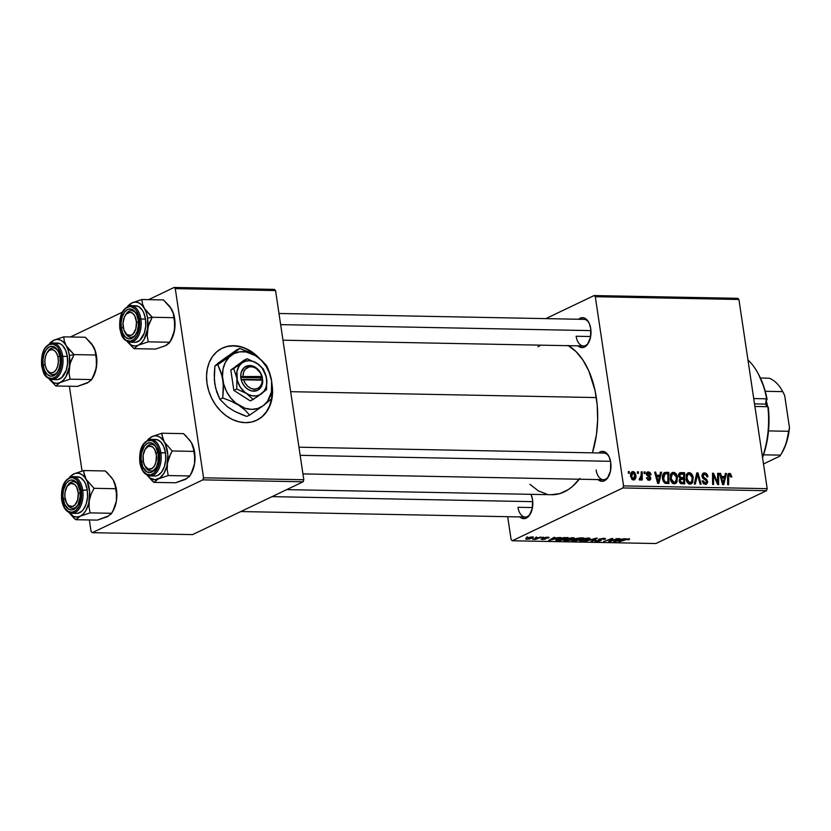 <?xml version="1.0" encoding="UTF-8"?>
<svg xmlns="http://www.w3.org/2000/svg" width="831" height="831" viewBox="0 0 831 831"><rect width="100%" height="100%" fill="white"/><g stroke="black" fill="none" stroke-linecap="round" stroke-linejoin="round"><path stroke-width="1.25" d="M256.582 420.33A39.95 31.225 64.5 0 0 272.173 390.175L272.194 392.481M272.069 384.805A39.95 31.225 -115.5 0 1 256.769 420.237A39.95 31.225 -115.5 0 1 207.033 383.558L208.778 391.079L211.708 398.329L215.707 405.04L220.62 410.95L226.271 415.832L232.42 419.489L238.85 421.795L245.301 422.657L251.533 422.044L257.309 419.967L262.399 416.528L266.606 411.833L269.784 406.079L271.789 399.482L272.568 392.305L272.017 384.493A39.95 31.225 -115.5 0 1 272.069 384.805L272.049 384.815M517.962 507.294L532.463 507.564L517.962 507.294A13.317 7.739 -88.9 0 0 530.458 513.683A13.317 7.739 91.1 0 1 525.202 517.027M519.666 516.737L521.214 517.921L524.579 518.617L529.326 515.469L532.318 508.354L532.546 499.649A14.979 8.705 91.1 0 0 531.03 494.331L532.546 499.649A14.979 8.705 91.1 0 1 530.116 514.296A14.979 8.705 91.1 0 1 519.863 516.924M576.143 336.243A13.317 7.739 -88.9 0 0 588.639 342.642A13.317 7.739 91.1 0 1 583.393 345.976A13.317 7.739 91.1 0 1 576.143 336.243L590.644 336.524L576.143 336.243M578.532 319.27L580.131 318.211L583.528 317.764L586.728 319.592L589.262 323.394L590.727 328.609A14.979 8.705 91.1 0 1 588.296 343.255A14.979 8.705 91.1 0 1 578.044 345.883M596.128 469.962A13.317 7.739 -88.9 0 0 608.624 476.36A13.317 7.739 91.1 0 1 603.368 479.695A13.317 7.739 91.1 0 1 596.128 469.962M598.517 452.988L601.8 451.41L605.165 452.116L606.713 453.3L609.237 457.112L610.712 462.327A14.979 8.705 91.1 0 1 608.282 476.963A14.979 8.705 91.1 0 1 598.029 479.591M567.988 345.405L575.893 351.451L582.926 360.072L588.815 370.917L595.027 390.445L597.188 404.894L597.655 419.863L596.419 434.769L592.42 452.843A76.577 44.479 -88.9 0 0 596.315 397.571L290.663 391.681L596.315 397.571A76.577 44.479 -88.9 0 0 568.497 345.696M622.876 487.953L766.494 490.716L655.898 543.536L512.28 540.763L622.876 487.953L623.572 485.896L595.297 296.709L738.915 299.482L767.19 488.659L623.572 485.896L595.297 296.709L594.123 295.556L737.741 298.319L594.123 295.556L545.832 318.616L594.123 295.556L595.297 296.709L738.915 299.482L737.741 298.319L738.915 299.482L767.19 488.659L766.494 490.716L767.19 488.659L623.572 485.896L622.876 487.953L512.28 540.763L511.107 539.61L507.679 516.685L511.107 539.61L512.28 540.763L655.898 543.536L766.494 490.716L622.876 487.953M543.381 537.169L542.217 537.615L543.381 537.169M536.722 537.044L535.559 537.491L536.722 537.044M572.85 537.699L567.386 538.53L563.771 540.171L565.257 540.898L570.315 540.181L574.086 538.633L574.304 537.989L572.85 537.699L564.903 539.444L563.678 540.43L569.069 540.482L573.265 539.111L574.387 538.135L572.85 537.699M559.803 537.491L553.488 538.259L554.952 537.397L553.965 537.377L548.699 540.534L560.873 537.512L553.488 538.259L554.952 537.397L553.965 537.377L548.699 540.534L559.803 537.491M580.1 537.886L575.769 538.623L571.749 540.815L575.738 541.054L583.902 537.958L575.332 538.8L575.187 539.454L572.289 540.202L572.102 540.929L575.738 541.054L583.902 537.958L580.1 537.886M596.056 538.187L585.346 541.241L595.588 538.644L591.205 541.355L592.202 541.376L597.312 538.208L585.346 541.241L595.588 538.644L591.205 541.355L592.202 541.376L597.312 538.208L596.056 538.187M629.347 539.506L629.566 538.831L626.605 539.018L618.711 541.885L626.782 539.277L628.392 539.174L627.582 539.807L628.662 539.786L629.347 539.506L628.849 538.779L624.694 539.61L618.711 541.885L628.018 539.142L627.582 539.807L628.662 539.786L629.347 539.506L628.849 538.779M616.903 538.592L610.016 541.22L612.842 538.509L611.803 538.488L603.638 541.594L611.533 538.976L608.676 541.687L609.715 541.708L617.9 538.613L610.016 541.22L612.842 538.509L611.803 538.488L603.638 541.594L611.533 538.976L608.676 541.687L609.715 541.708L616.903 538.592M624.715 538.737L618.399 539.506L619.864 538.644L618.877 538.623L613.61 541.781L625.785 538.758L618.399 539.506L619.864 538.644L618.877 538.623L613.61 541.781L614.815 541.812L624.715 538.737M595.536 540.534L596.398 541.5L600.803 540.711L601.114 540.015L599.587 538.904L599.66 539.423L602.953 538.311L604.199 538.966L603.483 539.433L604.553 539.412L604.386 538.322L604.553 539.412L605.519 538.665L603.836 538.291L598.933 539.163L598.289 539.766L600.034 540.493L599.089 540.95L595.36 540.628L595.443 541.417L598.767 541.313L601.26 540.42L599.681 539.454L600.107 539.09L605.269 538.997L603.836 538.291L598.933 539.163L599.774 540.721L597.198 541.126L595.682 540.462L594.892 541.116M588.618 538L583.154 538.831L579.539 540.472L581.897 541.189L587.216 540.15L590.072 538.706L588.618 538L580.672 539.745L579.446 540.732L584.827 540.784L589.034 539.423L590.155 538.436L588.618 538M548.502 538.031L547.764 537.221L544.056 537.834L543.682 538.259L544.482 538.581L544.347 537.709L544.866 538.8L541.448 538.831L542.248 539.568L545.666 538.955L545.043 537.501L547.078 537.221L547.338 538.093L548.408 538.072L548.283 537.242L548.792 537.875L548.595 537.283L545.811 537.345L543.703 538.052L544.876 538.768L544.419 539.049L541.023 539.111L544.347 539.371L546.06 538.665L545.178 537.782L549.104 537.532M565.329 537.595L558.723 538.675L555.877 540.441L559.969 540.752L568.134 537.647L563.647 537.647L556.988 539.361L556.479 540.638L559.969 540.752L568.134 537.647L565.329 537.595M532.816 537.875L532.681 536.93L532.816 537.875L532.37 536.919L531.331 536.961L525.753 538.613L525.94 539.205L528.88 539.08L532.816 537.875L533.211 537.003L526.355 538.27L526.657 539.267L533.564 537.252M540.524 537.117L532.661 539.298L535.59 539.392L541.521 537.138L532.661 539.298L535.59 539.392L540.524 537.117M527.612 536.868L526.449 537.314L527.612 536.868M644.077 471.904L644.087 473.504L645.095 473.525L645.064 471.925L644.077 471.904L644.087 473.504L645.095 473.525L645.064 471.925L644.077 471.904M637.429 471.779L637.439 473.379L638.447 473.39L638.416 471.8L637.429 471.779L637.439 473.379L638.447 473.39L638.416 471.8L637.429 471.779M673.442 472.32L671.739 472.932L670.482 474.979L670.7 480.526L672.123 482.832L673.92 483.787L675.811 483.403L676.995 481.918L677.244 476.381L674.543 472.569L671.323 473.338L673.442 472.32L672.3 472.569L670.274 478.76C670.638 481.606 671.978 483.289 674.305 483.819L676.86 482.177L677.421 477.243C677.016 474.48 675.696 472.839 673.442 472.32M660.5 472.216L659.793 475.259L656.428 475.197L655.659 472.133L654.662 472.112L657.643 483.351L658.848 483.382L661.569 472.237L660.5 472.216L659.793 475.259L656.428 475.197L655.659 472.133L654.662 472.112L657.643 483.351L658.848 483.382L661.569 472.237L660.5 472.216M680.797 472.61C679.135 472.839 678.397 473.982 678.595 476.049L680.111 478.334L679.218 481.056L680.901 483.621L684.671 483.881L684.599 472.683L681.971 473.94L684.599 472.683L679.758 472.86L678.543 475.394L680.111 478.334L679.166 480.225L679.748 482.593L681.077 483.684L684.671 483.881L684.599 472.683L680.797 472.61L679.156 473.4L679.872 472.808M696.752 472.922L694.29 484.058L695.35 484.078L697.469 474.532L700.149 484.172L701.135 484.193L698.009 472.943L696.752 472.922L694.29 484.058L695.35 484.078L697.469 474.532L700.149 484.172L701.135 484.193L698.009 472.943L696.752 472.922M729.441 473.4L728.091 474.044L729.441 473.4L727.592 476.506L727.644 484.702L728.642 484.722L728.6 476.797L727.592 477.274L729.576 474.709L730.854 477.067L731.82 476.932L730.47 473.67L728.964 473.452L727.914 474.356L727.644 484.702L728.642 484.722L728.829 475.114L730.013 474.813L730.854 477.067L731.82 476.932L729.441 473.4L728.673 473.556M717.6 473.317L717.704 482.801L713.549 473.244L712.51 473.223L712.583 484.411L713.58 484.431L713.476 474.937L717.61 484.515L718.649 484.535L718.597 473.338L717.6 473.317L717.704 482.801L713.549 473.244L712.51 473.223L712.583 484.411L713.58 484.431L713.476 474.937L717.61 484.515L718.649 484.535L718.597 473.338L717.6 473.317M725.411 473.473L724.705 476.506L721.339 476.443L720.57 473.379L719.573 473.358L722.555 484.608L723.759 484.629L726.481 473.493L725.411 473.473L724.705 476.506L721.339 476.443L720.57 473.379L719.573 473.358L722.555 484.608L723.759 484.629L726.481 473.493L725.411 473.473M704.428 472.922L702.455 473.763L701.987 476.423L702.87 478.324L706.267 480.63L706.693 482.063L704.927 483.071L703.13 480.775L702.153 480.869L703.317 483.486L706.443 484.276L707.711 482.105L706.703 479.508L703.171 476.838L703.099 474.937L705.592 474.459L706.963 476.89L707.929 476.776L705.997 473.306L704.428 472.922L702.351 473.909L704.428 472.922L703.223 473.151L701.946 476.163L706.682 481.544L705.28 483.112L703.13 480.775L702.153 480.869L705.446 484.421L706.579 484.213L707.659 481.492L702.912 476.07L704.563 474.231L706.464 475.239L706.963 476.89L707.929 476.776C707.607 474.366 706.433 473.088 704.428 472.922M689.2 472.631L687.497 473.234L686.25 475.28L686.468 480.827L687.881 483.133L689.688 484.099L691.579 483.704L692.763 482.219L693.012 476.682L690.312 472.881L687.081 473.639L689.2 472.631L688.068 472.87L686.042 479.072C686.406 481.907 687.746 483.6 690.062 484.13L692.628 482.489L693.189 477.545C692.784 474.781 691.454 473.14 689.2 472.631M649.042 480.287L650.756 478.002L649.811 478.459L650.756 478.002L648.72 475.592L647.65 476.101L648.72 475.592L647.661 474.802L646.767 475.228L647.661 474.802L647.349 474.086L646.456 474.522L648.46 472.86L650.174 474.927L651.14 474.802L649.987 472.413L647.931 471.863L646.58 472.756L646.466 474.563L649.52 477.368L649.79 478.604L648.668 479.238L647.391 477.638L646.476 478.022L648.388 480.193L649.811 480.152L650.715 479.103L650.403 476.973L647.328 473.815L648.637 472.87L650.174 474.927L651.12 474.646L648.357 471.842L647.328 472.029L646.383 474.158L649.8 478.157L648.938 479.269L647.391 477.638L646.425 477.763L649.042 480.287L649.894 480.121M664.54 472.569L664.54 472.569C662.733 473.909 662.068 476.007 662.556 478.874L665.309 483.362L668.903 483.569L668.83 472.382L666.182 473.649L668.83 472.382L664.893 472.444L663.356 473.587L662.432 476.963L663.086 480.9L665.018 483.237L668.903 483.569L668.83 472.382L666.026 472.33L663.346 473.608L666.026 472.33L664.405 472.631M632.962 471.541C630.947 472.133 630.178 473.795 630.646 476.527L633.451 479.986C635.538 479.404 636.317 477.69 635.798 474.844L634.874 475.28L635.798 474.844L632.962 471.541L631.383 472.309L630.552 475.664L631.934 479.331L633.451 479.986L634.801 479.529L635.902 476.599L634.884 472.579L633.222 471.561L631.394 472.299L632.111 471.728M639.953 480.11L641.283 478.303L639.33 479.238L641.283 478.303L641.283 479.986L642.28 480.006L642.228 471.873L641.22 471.852L641.054 477.295L640.4 478.635L639.444 478.531L639.236 479.799L640.462 479.903L641.283 478.303L641.283 479.986L642.28 480.006L642.228 471.873L641.22 471.852L641.21 475.103L639.236 479.799L640.265 480.038M628.309 471.603L628.319 473.203L629.327 473.223L629.296 471.624L628.309 471.603L628.319 473.203L629.327 473.223L629.296 471.624L628.309 471.603M202.857 479.861L303.118 481.793L192.532 534.613L92.272 532.681L202.857 479.861L203.553 477.815L175.279 288.627L275.549 290.559L303.814 479.736L203.553 477.815L175.279 288.627L174.105 287.464L274.365 289.396L174.105 287.464L148.614 299.638L174.105 287.464L175.279 288.627L275.549 290.559L274.365 289.396L275.549 290.559L303.814 479.736L303.118 481.793L303.814 479.736L203.553 477.815L202.857 479.861L92.272 532.681L91.088 531.518L89.364 519.957L91.088 531.518L92.272 532.681L192.532 534.613L303.118 481.793L202.857 479.861M82.051 471.021L69.378 386.249L82.051 471.021M70.458 336.971L122.167 312.279L70.458 336.971M259.397 358.379L252.832 352.541L246.682 348.875L240.252 346.569L233.802 345.706L227.569 346.319L221.794 348.397L216.704 351.845L212.487 356.53L209.319 362.285L207.303 368.881L206.535 376.059L207.033 383.558A39.95 31.225 -115.5 0 1 222.334 348.127A39.95 31.225 -115.5 0 1 259.386 358.379M286.716 489.625L551.722 494.725A76.577 44.479 -88.9 0 0 579.259 479.227M598.549 452.957A14.979 8.705 91.1 0 1 608.687 455.98A14.979 8.705 91.1 0 1 610.712 462.327L610.484 471.021L607.492 478.137L602.745 481.294L599.38 480.588L597.832 479.404M578.563 319.249A14.979 8.705 91.1 0 1 588.701 322.262A14.979 8.705 91.1 0 1 590.727 328.609L590.498 337.303L587.507 344.429L582.76 347.576L579.394 346.88L577.846 345.696M579.882 478.417L572.424 486.478L568.394 489.542L559.938 493.572L551.233 494.715M546.881 494.175L538.415 490.924L529.96 484.317M538 346.787L540.711 345.156M278.967 313.474L583.902 319.353A13.317 7.739 91.1 0 1 589.023 322.885M298.952 447.192L603.888 453.061A13.317 7.739 91.1 0 1 609.009 456.603M257.402 356.894A39.95 31.225 64.5 0 0 222.147 348.22M258.098 357.6L252.458 352.718L246.308 349.051M239.879 346.745L233.428 345.883L227.195 346.496M256.935 420.154L262.025 416.705L266.232 412.01L269.41 406.255L271.415 399.669M717.6 473.815L718.597 473.338L717.6 473.815M712.52 475.394L713.476 474.937L712.52 475.394M712.541 478.365L713.559 477.877L712.541 478.365M712.51 473.732L713.549 473.244L712.51 473.732M715.636 480.141L716.478 479.736L715.636 480.141M716.997 483.143L717.704 482.801L716.997 483.143M725.276 474.065L726.481 473.493L725.276 474.065M719.688 473.795L720.57 473.379L719.688 473.795M720.498 476.849L721.339 476.443L720.498 476.849M722.077 477.763L724.705 476.506L722.077 477.763M724.362 477.815L723.105 483.393L722.326 483.767L723.105 483.393L722.44 480.588L721.599 480.993L722.44 480.588L721.672 477.763L720.841 478.157L724.362 477.815L723.105 483.393L721.672 477.763L724.362 477.815M727.634 475.529L729.576 474.709M701.904 475.249L704.563 474.231M702.008 476.506L702.912 476.07L702.008 476.506M702.351 477.524L703.317 477.056L702.351 477.524M703.493 478.843L704.865 478.189L703.493 478.843M704.833 479.664L706.173 479.02L704.833 479.664M706.703 481.949L707.659 481.492L706.703 481.949M702.205 481.211L703.13 480.775L702.205 481.211M702.257 481.461L703.161 481.035L702.257 481.461M703.732 483.85L705.28 483.112L703.732 483.85M703.93 483.985L705.28 483.112M696.596 473.618L698.009 472.943L696.596 473.618M696.274 475.103L697.469 474.532L696.274 475.103M695.765 477.389L697.001 476.797L695.765 477.389M692.254 477.991L693.189 477.545L692.254 477.991M689.273 483.33L689.055 483.922M689.387 484.037L692.628 482.489L689.387 484.037M687.268 475.093L686.198 474.532M689.013 484.016L689.325 483.175M692.192 477.472L691.724 481.606L688.38 483.549L689.907 482.811L687.05 479.207L686.146 479.643L687.05 479.207C686.572 476.412 687.33 474.657 689.325 473.94L692.192 477.472L692.109 480.692L690.197 482.801L687.943 481.616L686.957 477.451L688.026 474.491L689.148 473.94L690.623 474.439L692.192 477.472M688.556 483.673L689.907 482.811M686.271 475.207L689.325 473.94M678.667 474.428L679.696 474.449L678.667 474.428M679.883 479.539L683.633 477.752L679.883 479.539M683.643 479.061L683.664 482.551L681.223 483.715L683.664 482.551L680.35 483.289L681.981 482.52L680.194 481.024L679.291 481.45L680.194 481.024L680.506 479.466L679.166 480.1L683.643 479.061L683.664 482.551L680.953 482.333L680.163 480.588L680.506 479.466L683.643 479.061M683.612 473.971L683.633 477.752L679.872 478.511L681.545 477.711L679.581 476.101L678.688 476.527L680.797 473.982L683.612 473.971L683.633 477.752L680.132 477.295L679.883 474.522L683.612 473.971M678.563 474.989L680.797 473.982M680.506 479.466L679.176 480.006M646.352 473.691L648.46 472.86M646.487 478.064L647.391 477.638L646.487 478.064M647.661 479.871L648.938 479.269L647.661 479.871M647.765 479.944L648.938 479.269M646.643 472.662L648.357 471.842L646.643 472.662M660.365 472.818L661.569 472.237L660.365 472.818M654.776 472.548L655.659 472.133L654.776 472.548M655.586 475.602L656.428 475.197L655.586 475.602M657.165 476.516L659.793 475.259L657.165 476.516M659.45 476.558L658.194 482.146L657.414 482.51L658.194 482.146L657.529 479.342L656.687 479.747L657.529 479.342L656.76 476.506L655.929 476.911L659.45 476.558L658.194 482.146L656.76 476.506L659.45 476.558M663.065 474.137L664.395 474.158L663.065 474.137M667.844 473.67L667.906 482.25L665.475 483.403L667.906 482.25L664.707 483.06L666.472 482.219L664.083 482.541L665.195 482.001L663.553 478.957L662.65 479.394L663.553 478.957L664.925 473.909L667.844 473.67L667.906 482.25L664.707 481.668L663.45 477.815L664.551 474.148L667.844 473.67M676.496 477.68L677.421 477.243L676.496 477.68M673.515 483.019L673.287 483.611M673.629 483.725L676.86 482.177L673.629 483.725M671.5 474.792L670.43 474.231M673.245 483.715L673.557 482.873M676.424 477.171L675.956 481.305L672.611 483.237L674.138 482.51L671.282 478.905L670.378 479.331L671.282 478.905C670.804 476.101 671.562 474.345 673.567 473.639L676.424 477.171L676.527 479.362L674.699 482.437L672.175 481.305L671.188 478.022L672.258 474.189L674.616 473.961L676.424 477.171M672.798 483.362L674.138 482.51M633.451 479.986L634.396 479.799M634.832 474.948L633.347 478.968L632.162 479.529L633.347 478.968L631.633 476.547L630.729 476.984L631.633 476.547L633.108 472.569L634.905 475.602L634.282 478.511L632.516 478.594L631.56 475.914L632.048 473.265L633.783 472.797L634.832 474.948M637.429 472.268L638.416 471.8L637.429 472.268M639.351 479.103L639.974 478.801L639.351 479.103M639.34 479.175L639.974 478.801M644.077 472.392L645.064 471.925L644.077 472.392M628.319 472.091L629.296 471.624L628.319 472.091M670.503 474.896L673.567 473.639M632.277 479.601L633.347 478.968M609.58 540.773L609.715 541.708L609.58 540.773M610.91 539.464L611.045 540.347L610.91 539.464M609.902 540.43L610.016 541.22L609.902 540.43M614.722 541.126L614.815 541.812L614.722 541.126M618.316 538.966L618.399 539.506L618.316 538.966M620.456 539.932L615.075 541.459L617.682 539.34L620.456 539.932L615.075 541.459L617.765 539.88L620.456 539.932M604.116 538.301L604.199 538.966M604.189 538.872L604.106 538.301M600.803 540.711L601.114 540.015M597.198 541.126L596.575 540.524M599.992 540.43L599.857 539.568L599.774 540.721M598.839 539.205L598.974 540.067L598.839 539.205M598.933 539.163L598.974 540.067M592.119 540.784L592.202 541.376L592.119 540.784M588.826 538.01L589.034 539.423L588.826 538.01M581.825 540.836L581.025 541.199L580.724 540.472L581.523 539.371L587.725 538.021L588.078 539.381L581.825 540.836L581.586 539.797L584.297 538.862L587.777 538.363L588.078 539.381L582.458 540.825L581.586 539.797M575.686 540.669L573.245 539.838L578.241 539.703L575.696 540.68L573.297 540.202L578.179 539.329L575.696 540.68M572.019 540.337L572.102 540.929L572.019 540.337M572.289 540.202L572.102 540.929M575.114 538.924L575.187 539.454L575.114 538.924M575.332 538.8L575.187 539.454M581.949 538.301L579.197 539.35L577.098 539.309L576.247 538.457L581.887 537.917L579.197 539.35L576.589 538.706L581.949 538.301M574.003 540.638L573.297 540.202M547.12 537.501L547.338 538.093M545.666 538.955L545.375 538.259M544.7 537.595L544.876 538.768L544.689 537.595M549.81 539.87L549.904 540.555L549.81 539.87M553.404 537.719L553.488 538.259L553.404 537.719M555.544 538.675L550.164 540.212L552.781 538.093L555.544 538.675L550.164 540.212L552.854 538.623L555.544 538.675M559.917 540.368L557.362 540.264L557.871 538.976L564.862 537.595L566.181 537.989L559.928 540.368L557.362 540.264L557.933 539.402L566.129 537.615L559.928 540.368M556.344 539.714L556.479 540.638L556.344 539.714M555.794 540.306L556.479 540.638M573.058 537.709L573.265 539.111L573.058 537.709M572.31 539.08L566.056 540.534L565.755 539.07L571.957 537.719L572.31 539.08L568.788 540.223L566.056 540.534L565.818 539.496L571.177 538.093L572.008 538.062L572.31 539.08L573.016 537.699M526.501 538.197L526.657 539.267L526.501 538.197M526.355 538.27L526.657 539.267M531.757 537.886L527.301 538.976L527.27 537.886L531.726 536.93L531.757 537.886L528.578 538.872L527.301 538.976L527.332 538.291L531.154 537.231L531.757 537.886L532.328 536.919M527.301 538.976L526.688 538.727L527.332 538.291M587.777 538.363L588.888 538.717L588.078 539.381M577.098 539.309L576.298 538.831M557.362 540.264L557.933 539.402M566.056 540.534L564.955 540.171L565.818 539.496M572.008 538.062L573.12 538.415M531.767 537.2L532.401 537.387M767.865 406.712L754.901 406.463L767.865 406.712A69.918 40.615 91.1 0 1 762.474 457.143A69.918 40.615 -88.9 0 0 767.865 406.712L767.865 406.712M768.28 407.138L768.997 419.915L768.301 432.764L766.224 445.208L762.546 457.601A68.256 39.649 -88.9 0 0 768.28 407.138M758.516 374.241L764.167 387.61L766.681 398.807A69.918 40.615 -88.9 0 0 747.942 359.896A69.918 40.615 91.1 0 1 757.903 373.109A69.918 40.615 91.1 0 1 766.681 398.807L753.717 398.558L766.681 398.807L765.881 404.095L754.517 403.876L765.881 404.095A4.165 2.42 -88.9 0 0 767.096 406.691M766.764 406.338L765.881 404.095A4.165 2.42 -88.9 0 1 767.106 399.327A68.256 39.649 -88.9 0 0 758.537 374.293A68.256 39.649 -88.9 0 0 758.225 373.711M145.872 310.669L144.314 308.332A21.97 12.766 91.1 0 1 147.554 318.128L152.229 317.265L144.314 308.332L142.433 303.793L141.924 299.513L163.489 299.929L169.846 306.525L173.284 313.401L173.793 317.681L152.229 317.265L145.872 310.669M125.097 332.545A13.317 7.739 -88.9 0 0 136.107 333.927A13.317 7.739 91.1 0 1 130.862 337.272A13.317 7.739 91.1 0 1 125.097 332.545A13.317 7.739 91.1 0 0 130.862 337.272A13.317 7.739 91.1 0 0 136.107 333.927A13.317 7.739 -88.9 0 1 125.419 333.179L124.775 331.995A11.655 6.773 91.1 0 1 123.05 325.71A11.655 6.773 91.1 0 1 125.086 315.666A11.655 6.773 91.1 0 1 132.015 312.851A11.655 6.773 91.1 0 1 136.471 322.137L138.413 321.95L136.471 322.137L135.837 328.837L133.157 333.875L130.654 335.444L126.769 334.498L123.902 329.98L122.998 323.436L124.38 317.047L126.364 313.973L130.197 312.279L132.752 313.36L134.851 316.04L136.471 322.137A11.655 6.773 91.1 0 1 132.628 334.374A11.655 6.773 91.1 0 1 124.775 331.995M121.326 327.954L123.289 327.591L121.326 327.954L121.139 322.127L122.271 316.569L124.536 312.134L127.6 309.496L130.997 309.049L134.196 310.877L136.731 314.679L138.195 319.893A14.979 8.705 91.1 0 1 135.765 334.54A14.979 8.705 91.1 0 1 121.326 327.954A14.979 8.705 91.1 0 1 125.616 310.919A14.979 8.705 91.1 0 1 136.17 313.547A14.979 8.705 91.1 0 1 138.195 319.893L138.382 325.731L137.25 331.278L134.986 335.714L131.921 338.352L128.525 338.799L125.325 336.981L122.791 333.169L121.326 327.954M120.059 328.847L120.017 328.577A17.316 10.055 91.1 0 1 127.268 307.252A17.316 10.055 91.1 0 1 139.504 319.27L140.886 319.021A18.313 10.637 -88.9 0 0 130.29 305.652M135.754 342.289L139.774 340.367L144.334 333.023L145.716 326.23L145.487 319.104A18.313 10.637 -88.9 0 0 135.536 305.725L130.924 305.631A18.313 10.637 91.1 0 1 140.886 319.021L145.487 319.104L143.701 312.736L142.288 310.14L138.715 306.629L134.601 305.777M170.168 306.982L173.409 313.37L175.04 324.319L173.856 333.189L169.815 342.247L148.25 341.832L147.222 335.859L148.188 326.323L152.229 317.265L173.793 317.681L174.822 323.654L174.572 330.021L171.082 340.128A21.97 12.766 -88.9 0 0 174.572 330.021L172.775 336.306L169.233 343.078L165.442 345.717L155.532 349.072L133.968 348.656L138.341 345.187L148.25 341.832L169.815 342.247L165.442 345.717L155.532 349.072L133.968 348.656L138.341 345.187L135.037 345.997L131.734 345.312L127.236 341.52A21.97 12.766 91.1 0 0 138.341 345.187L148.25 341.832L147.222 335.859L147.471 329.492L144.106 339.401L141.436 342.943L138.341 345.187A21.97 12.766 91.1 0 0 147.471 329.492L149.268 323.197L152.229 317.265L147.554 318.128L147.471 329.492A21.97 12.766 91.1 0 0 147.554 318.128L146.308 312.851L142.433 303.793L141.924 299.513L132.015 302.868L127.642 306.338M127.195 341.499L133.968 348.656L127.195 341.499M171.404 308.852L173.284 313.401L174.437 320.621L174.572 330.021A21.97 12.766 -88.9 0 0 171.685 309.34L171.404 308.852A21.97 12.766 -88.9 0 0 171.404 308.852L163.489 299.929L141.924 299.513L132.015 302.868L135.328 302.058L138.621 302.754L141.686 304.894L144.314 308.332A21.97 12.766 91.1 0 0 132.015 302.868L128.234 305.496M167.031 344.761L165.442 345.717M127.527 306.743L132.015 302.868A21.97 12.766 91.1 0 0 127.912 306.244M134.83 342.341A18.313 10.637 -88.9 0 0 145.487 319.104L140.886 319.021A18.313 10.637 91.1 0 1 130.218 342.247L134.83 342.341M130.851 342.227A18.313 10.637 -88.9 0 0 140.886 319.021L139.504 319.27L136.481 310.794L134.892 308.841L131.184 306.743L129.221 306.66L125.419 308.478L122.271 312.653L119.799 321.846L120.682 331.746L124.629 339.006L126.416 340.378L130.301 341.188L134.103 339.37L137.25 335.205L139.722 326.001L139.504 319.27A17.316 10.055 91.1 0 1 132.254 340.596A17.316 10.055 91.1 0 1 120.017 328.577L119.841 328.744C121.658 334.986 121.513 340.035 130.218 342.247M125.429 315.136A13.317 7.739 91.1 0 1 131.371 310.638A13.317 7.739 91.1 0 1 136.492 314.17A13.317 7.739 -88.9 0 0 125.429 315.136A13.317 7.739 91.1 0 1 131.371 310.638A13.317 7.739 91.1 0 1 136.492 314.17A13.317 7.739 -88.9 0 0 125.772 314.513L125.086 315.666M169.815 342.247L169.233 343.078M280.639 324.641L590.945 330.613L280.639 324.641M47.263 352.458A13.317 7.739 91.1 0 1 53.205 347.971A13.317 7.739 91.1 0 1 58.326 351.503A13.317 7.739 -88.9 0 0 47.263 352.458A13.317 7.739 91.1 0 1 53.205 347.971A13.317 7.739 91.1 0 1 58.326 351.503A13.317 7.739 -88.9 0 0 47.606 351.845L46.92 352.998A11.655 6.773 91.1 0 1 57.91 356.821L59.874 356.291L57.91 356.821L56.498 353.04L54.337 350.505L51.761 349.602L49.154 350.485L46.92 352.998L45.404 356.769L44.822 361.225L45.279 365.692A11.655 6.773 91.1 0 1 46.92 352.998M46.609 369.328A11.655 6.773 91.1 0 1 45.279 365.692L46.692 369.473L48.852 372.008L51.429 372.911L54.036 372.028L56.269 369.515L57.786 365.744L58.367 361.288L57.91 356.821A11.655 6.773 91.1 0 1 55.168 371.021A11.655 6.773 91.1 0 1 46.609 369.328L47.253 370.501A13.317 7.739 -88.9 0 0 57.952 371.26A13.317 7.739 91.1 0 1 52.696 374.594A13.317 7.739 91.1 0 1 46.931 369.878A13.317 7.739 -88.9 0 0 57.952 371.26A13.317 7.739 91.1 0 1 52.696 374.594A13.317 7.739 91.1 0 1 46.931 369.878M67.706 348.002L66.148 345.665A21.97 12.766 91.1 0 1 69.389 355.45L74.063 354.588L66.148 345.665L64.267 341.125L63.758 336.846L85.323 337.261L91.69 343.847L95.118 350.734L95.627 355.003L74.063 354.588L67.706 348.002M43.16 365.287L45.123 364.923L43.16 365.287L42.973 359.459L44.105 353.902L46.38 349.467L49.445 346.828L52.831 346.382L56.041 348.21L58.565 352.012L60.029 357.226A14.979 8.705 91.1 0 1 57.599 371.873A14.979 8.705 91.1 0 1 43.16 365.287A14.979 8.705 91.1 0 1 47.45 348.241A14.979 8.705 91.1 0 1 58.004 350.879A14.979 8.705 91.1 0 1 60.029 357.226L60.216 363.054L59.084 368.611L56.82 373.046L53.755 375.685L50.359 376.131L47.159 374.303L44.625 370.501L43.16 365.287M41.893 366.18L41.851 365.91A17.316 10.055 91.1 0 1 49.102 344.585A17.316 10.055 91.1 0 1 61.338 356.603L62.72 356.343A18.313 10.637 -88.9 0 0 52.135 342.985M57.588 379.622L61.608 377.7L66.168 370.346L67.55 363.562L67.321 356.437A18.313 10.637 -88.9 0 0 57.37 343.047L52.758 342.964A18.313 10.637 91.1 0 1 62.72 356.343L67.321 356.437L65.535 350.059L62.439 345.405L60.549 343.961L56.446 343.099M92.002 344.314L95.243 350.703L96.884 361.651L95.69 370.522L91.649 379.58L70.084 379.165L69.056 373.192L70.022 363.646L74.063 354.588L95.627 355.003L96.656 360.986L96.406 367.344L92.916 377.461M88.865 382.094L77.366 386.405L55.802 385.989L60.175 382.52L70.084 379.165L91.649 379.58L87.276 383.039L77.366 386.405L55.802 385.989L60.175 382.52L56.872 383.33L53.568 382.644L49.071 378.853A21.97 12.766 91.1 0 0 60.175 382.52L70.084 379.165L69.056 373.192L69.305 366.824L65.94 376.734L63.27 380.276L60.175 382.52A21.97 12.766 91.1 0 0 69.305 366.824L71.102 360.529L74.063 354.588L69.389 355.45L69.305 366.824A21.97 12.766 91.1 0 0 69.389 355.45L68.142 350.173L64.267 341.125L63.758 336.846L53.849 340.201L49.476 343.66M49.029 378.832L55.802 385.989L49.029 378.832M93.249 346.195L93.249 346.184A21.97 12.766 -88.9 0 0 93.238 346.184L85.323 337.261L63.758 336.846L53.849 340.201L57.162 339.391L60.466 340.076L63.53 342.216L66.148 345.665A21.97 12.766 91.1 0 0 53.849 340.201L50.068 342.829M49.361 344.076L53.849 340.201A21.97 12.766 91.1 0 0 49.746 343.577M56.664 379.674A18.313 10.637 -88.9 0 0 67.321 356.437L62.72 356.343A18.313 10.637 91.1 0 1 52.052 379.58L56.664 379.674M52.685 379.559A18.313 10.637 -88.9 0 0 62.72 356.343L61.338 356.603L58.315 348.127L56.726 346.174L53.028 344.065L49.102 344.585L45.56 347.628L44.105 349.976L41.633 359.179L42.526 369.078L46.463 376.339L48.25 377.71L52.135 378.521L55.937 376.703L59.084 372.537L61.089 366.648L61.338 356.603A17.316 10.055 91.1 0 1 54.088 377.928A17.316 10.055 91.1 0 1 41.851 365.91L41.675 366.076C43.503 372.319 43.357 377.367 52.052 379.58M91.597 379.674L92.927 377.451A21.97 12.766 -88.9 0 0 96.406 367.344L94.62 373.638L91.649 379.58L87.276 383.039M91.649 379.58L91.067 380.411M93.519 346.672L95.118 350.734L96.271 357.953L96.406 367.344A21.97 12.766 -88.9 0 0 93.519 346.672A21.97 12.766 -88.9 0 0 93.477 346.61M158.025 452.677L156.062 453.207A11.655 6.773 91.1 0 1 153.32 467.396A11.655 6.773 91.1 0 1 144.76 465.703A11.655 6.773 91.1 0 1 143.431 462.078L144.843 465.859L148.261 469.058L152.187 468.414L154.41 465.9L155.937 462.119L156.415 455.388L154.649 449.415L152.489 446.881L148.583 446.205L145.072 449.384L143.14 455.336L143.431 462.078A11.655 6.773 91.1 0 1 145.072 449.384A11.655 6.773 91.1 0 1 156.062 453.207L158.025 452.677M144.76 465.703L145.404 466.887A13.317 7.739 -88.9 0 0 156.093 467.645A13.317 7.739 91.1 0 1 150.847 470.98A13.317 7.739 91.1 0 1 145.082 466.264A13.317 7.739 -88.9 0 0 156.093 467.645A13.317 7.739 91.1 0 1 150.847 470.98A13.317 7.739 91.1 0 1 145.082 466.264M610.536 461.309L300.168 455.326L610.536 461.309M145.415 448.844A13.317 7.739 91.1 0 1 151.356 444.346A13.317 7.739 91.1 0 1 156.477 447.888A13.317 7.739 -88.9 0 0 145.415 448.844A13.317 7.739 91.1 0 1 151.356 444.346A13.317 7.739 91.1 0 1 156.477 447.888A13.317 7.739 -88.9 0 0 145.757 448.231L145.072 449.384M190.154 440.7L183.474 433.637L161.91 433.221L183.474 433.637L185.812 435.776L191.39 442.57L193.27 447.109L194.807 457.362L194.558 463.729A21.97 12.766 -88.9 0 0 194.631 452.355L193.779 451.389L194.807 457.362L194.558 463.729L192.761 470.024L189.8 475.966L168.236 475.55L167.208 469.567L167.457 463.21L169.244 456.915L172.214 450.973L164.299 442.05L162.419 437.501L161.91 433.221L152 436.587L147.627 440.046M141.312 461.662A14.979 8.705 91.1 0 1 145.591 444.627A14.979 8.705 91.1 0 1 156.155 447.265A14.979 8.705 91.1 0 1 158.181 453.612L157.952 462.306L156.228 467.396L151.896 472.07L150.214 472.579L146.848 471.873L142.776 466.887L141.052 458.774L141.53 452.968L144.521 445.852L147.586 443.214L150.982 442.767L152.634 443.401L155.563 446.268L158.181 453.612A14.979 8.705 91.1 0 1 155.75 468.248A14.979 8.705 91.1 0 1 141.312 461.662L143.275 461.309L141.312 461.662M150.837 475.945A18.313 10.637 -88.9 0 0 160.871 452.729L159.49 452.988A17.316 10.055 91.1 0 1 152.239 474.314A17.316 10.055 91.1 0 1 139.992 462.296L141.478 462.046M150.203 475.966L154.815 476.049A18.313 10.637 -88.9 0 0 165.473 452.822L160.871 452.729A18.313 10.637 91.1 0 1 150.203 475.966C144.75 475.239 141.291 470.741 139.826 462.462L143.025 470.772L146.401 474.086L150.286 474.896L154.088 473.088L158.399 466.139L159.791 456.323L157.797 446.953L156.467 444.502L153.091 441.188L151.169 440.451L147.253 440.96L143.711 444.014L140.252 452.241L139.992 462.296A17.316 10.055 91.1 0 1 147.253 440.96A17.316 10.055 91.1 0 1 159.49 452.988L165.473 452.822L163.676 446.444L160.591 441.791L156.675 439.568L154.587 439.485M147.513 440.451L150.411 437.532L153.642 435.995L156.976 435.932L160.186 437.355L163.053 440.17L165.379 444.19L167.841 454.65L166.906 465.942L164.091 473.119L159.916 477.95L155.013 479.716L150.141 478.126L147.212 475.228L151.606 480.225L153.953 482.364L175.518 482.78L153.953 482.364L158.326 478.905L168.236 475.55L189.8 475.966L185.427 479.425L175.518 482.78L187.006 478.469M191.39 442.57L191.66 443.048A21.97 12.766 -88.9 0 1 194.631 452.355L191.39 442.57L193.27 447.109L193.779 451.389L172.214 450.973L193.779 451.389L194.631 452.355L194.558 463.729L191.068 473.847A21.97 12.766 -88.9 0 0 194.558 463.729L192.761 470.024L189.8 475.966L185.427 479.425M155.74 475.997L157.797 475.384L161.546 472.153L164.32 466.731L165.701 459.948L165.473 452.822A18.313 10.637 -88.9 0 0 155.511 439.433L150.91 439.35A18.313 10.637 91.1 0 1 160.871 452.729A18.313 10.637 -88.9 0 0 150.276 439.36M170.625 453.882L172.214 450.973L164.299 442.05A21.97 12.766 91.1 0 1 167.457 463.21L170.625 453.882M162.024 435.319L161.91 433.221L152 436.587A21.97 12.766 91.1 0 1 164.299 442.05L162.024 435.319M147.897 439.963A21.97 12.766 91.1 0 1 152 436.587L148.209 439.215M158.326 478.905A21.97 12.766 91.1 0 1 147.212 475.228L153.953 482.364L158.326 478.905L168.236 475.55L167.208 469.567L167.457 463.21A21.97 12.766 91.1 0 1 158.326 478.905M189.8 475.966L189.208 476.797M80.233 492.991L78.291 493.178A11.655 6.773 91.1 0 1 74.447 505.414A11.655 6.773 91.1 0 1 66.594 503.035A11.655 6.773 91.1 0 1 64.87 496.761L65.036 492.212L67.103 486.384L70.687 483.455L74.572 484.4L76.67 487.08L78.291 493.178L77.657 499.878L74.977 504.926L72.474 506.484L68.589 505.539L66.49 502.848L64.87 496.761A11.655 6.773 91.1 0 1 66.906 486.717A11.655 6.773 91.1 0 1 73.824 483.891A11.655 6.773 91.1 0 1 78.291 493.178L80.233 492.991M66.594 503.035L67.238 504.22A13.317 7.739 -88.9 0 0 77.927 504.968A13.317 7.739 91.1 0 1 72.681 508.312A13.317 7.739 91.1 0 1 66.916 503.586A13.317 7.739 -88.9 0 0 77.927 504.968A13.317 7.739 91.1 0 1 72.681 508.312A13.317 7.739 91.1 0 1 66.916 503.586M532.754 501.654L272.038 496.637L532.754 501.654M67.249 486.177A13.317 7.739 91.1 0 1 73.19 481.679A13.317 7.739 91.1 0 1 78.311 485.221A13.317 7.739 -88.9 0 0 67.249 486.177A13.317 7.739 91.1 0 1 73.19 481.679A13.317 7.739 91.1 0 1 78.311 485.221A13.317 7.739 -88.9 0 0 67.591 485.564L66.906 486.717M111.988 478.022L105.308 470.969L83.744 470.554L105.308 470.969L107.646 473.109L113.224 479.903L115.104 484.442L116.641 494.694L116.392 501.062A21.97 12.766 -88.9 0 0 116.465 489.688L115.613 488.721L116.641 494.694L116.392 501.062L114.595 507.357L111.634 513.288L90.07 512.872L89.042 506.9L89.291 500.532L91.088 494.248L94.048 488.306L86.133 479.373L84.253 474.833L83.744 470.554L73.834 473.909L69.461 477.378M63.146 498.995A14.979 8.705 91.1 0 1 67.436 481.959A14.979 8.705 91.1 0 1 77.989 484.598A14.979 8.705 91.1 0 1 80.015 490.944L80.202 496.772L78.062 504.729L73.741 509.403L72.048 509.912L68.682 509.206L64.61 504.209L62.886 496.107L63.364 490.3L66.355 483.175L69.42 480.536L71.113 480.027L74.468 480.734L77.397 483.6L80.015 490.944A14.979 8.705 91.1 0 1 77.584 505.58A14.979 8.705 91.1 0 1 63.146 498.995L65.109 498.642L63.146 498.995M72.671 513.278A18.313 10.637 -88.9 0 0 82.705 490.061L81.324 490.311A17.316 10.055 91.1 0 1 74.073 511.647A17.316 10.055 91.1 0 1 61.837 499.628L63.322 499.379M72.037 513.298L76.649 513.381A18.313 10.637 -88.9 0 0 87.307 490.145L82.705 490.061A18.313 10.637 91.1 0 1 72.037 513.298C66.584 512.571 63.125 508.063 61.66 499.784L64.86 508.105L68.235 511.418L72.12 512.228L75.922 510.411L79.07 506.245L81.542 497.052L80.649 487.153L76.712 479.882L73.003 477.783L71.04 477.711L69.087 478.292L65.545 481.346L62.086 489.573L61.837 499.628A17.316 10.055 91.1 0 1 69.087 478.292A17.316 10.055 91.1 0 1 81.324 490.311L87.307 490.145L85.51 483.777L84.108 481.18L80.534 477.669L76.421 476.817M69.347 477.783L72.245 474.865L75.476 473.327L78.81 473.265L82.02 474.688L84.887 477.503L87.213 481.513L89.675 491.983L88.74 503.264L85.925 510.442L83.256 513.984L75.787 519.697L73.44 517.557L69.015 512.55L75.787 519.697L97.352 520.113L75.787 519.697L80.16 516.238L90.07 512.872L111.634 513.288L107.261 516.757L97.352 520.113L108.851 515.802M113.224 479.903L113.494 480.37A21.97 12.766 -88.9 0 1 116.465 489.688L113.224 479.903A21.97 12.766 -88.9 0 0 113.224 479.892A21.97 12.766 -88.9 0 0 113.224 479.903L115.104 484.442L115.613 488.721L94.048 488.306L115.613 488.721L116.465 489.688L116.392 501.062L112.902 511.169A21.97 12.766 -88.9 0 0 116.392 501.062L114.595 507.357L111.634 513.288L107.261 516.757M80.16 516.238L76.857 517.038L73.554 516.352L69.056 512.561A21.97 12.766 91.1 0 0 80.16 516.238L90.07 512.872L89.042 506.9L89.291 500.532L91.088 494.248L94.048 488.306L86.133 479.373A21.97 12.766 91.1 0 1 89.291 500.532A21.97 12.766 91.1 0 1 80.16 516.238M77.574 513.329L81.594 511.408L83.38 509.486L86.154 504.064L87.535 497.27L87.307 490.145A18.313 10.637 -88.9 0 0 77.356 476.765L72.744 476.672A18.313 10.637 91.1 0 1 82.705 490.061A18.313 10.637 -88.9 0 0 72.11 476.693M83.858 472.652L83.744 470.554L73.834 473.909A21.97 12.766 91.1 0 1 86.133 479.373L83.858 472.652M69.731 477.295A21.97 12.766 91.1 0 1 73.834 473.909L70.053 476.547M111.634 513.288L111.053 514.119M765.953 399.867L767.667 406.702A44.947 26.114 -88.9 0 0 766.213 400.739M768.904 424.745A44.947 26.114 -88.9 0 0 768.997 419.884L768.852 425.617M767.345 406.702A46.609 27.08 -88.9 0 0 766.078 401.165A46.609 27.08 91.1 0 1 767.345 406.702M763.533 454.817L780.548 455.149L779.686 456.229L763.492 463.968L779.686 456.229L780.548 455.149A44.947 26.114 -88.9 0 0 788.661 431.289L768.488 430.905L788.661 431.289A44.947 26.114 91.1 0 1 781.223 454.048A44.947 26.114 91.1 0 1 780.548 455.149L763.533 454.817M782.999 392.107L784.661 395.452L782.74 391.63L765.258 391.297L782.74 391.63A44.947 26.114 -88.9 0 0 769.049 378.188L760.427 378.022L769.049 378.188A44.947 26.114 91.1 0 1 782.438 391.079A44.947 26.114 91.1 0 1 782.74 391.63L784.661 395.452L789.45 427.518L786.199 443.474L781.826 453.04M782.438 391.079L783.082 392.263A43.285 25.138 -88.9 0 1 784.661 395.452L789.45 427.518A43.285 25.138 -88.9 0 1 781.919 452.895L781.223 454.048M262.295 379.705L243.525 379.341L245.155 383.143L247.731 386.28L250.931 388.368L254.348 389.137L257.558 388.493L260.145 386.519L261.796 383.455L262.295 379.705A11.655 9.11 -115.5 0 1 254.348 389.137A11.655 9.11 -115.5 0 1 243.525 379.341L241.219 379.757A13.317 10.408 64.5 0 0 253.652 391.193A13.317 10.408 64.5 0 0 262.731 380.172L241.135 379.757L240.658 376.547L241.26 372.184L244.501 367.271L249.819 365.536L253.777 366.44L259.064 370.584L262.336 376.973L262.648 382.426L260.342 388.119L257.361 390.435L251.668 390.944L247.783 389.24L244.407 386.135L241.977 382.031L240.658 376.547L261.817 376.495L260.186 372.693L256.062 368.351L252.707 366.907L249.342 366.835L245.197 369.317L243.545 372.371L243.047 376.131A11.655 9.11 -115.5 0 1 250.993 366.689A11.655 9.11 -115.5 0 1 261.817 376.495L262.253 376.962A13.317 10.408 64.5 0 0 249.819 365.536A13.317 10.408 64.5 0 0 240.741 376.557L261.817 376.495L262.295 379.705M256.904 363.23L247.098 358.763L244.189 360.145L247.098 358.763L238.123 365.702L230.81 370.044L244.189 360.145L230.81 370.044L233.719 368.652L236.835 378.074L236.762 389.022L233.854 390.404L230.81 370.044L233.854 390.404L236.762 389.022L246.568 393.489L253.185 399.493L250.276 400.874L233.854 390.404L250.276 400.874L257.558 396.553L266.564 389.594L266.637 378.656L263.52 369.234L256.904 363.23L247.098 358.763L233.719 368.652L236.835 378.074L236.762 389.022L246.568 393.489L253.185 399.493L266.564 389.594L266.637 378.656A18.313 14.314 -115.5 0 1 261.474 393.78A18.313 14.314 -115.5 0 1 246.568 393.489A18.313 14.314 -115.5 0 1 236.835 378.074A18.313 14.314 -115.5 0 1 241.998 362.95A18.313 14.314 -115.5 0 1 256.904 363.23A18.313 14.314 -115.5 0 1 266.637 378.656L263.52 369.234L258.94 364.664L253.05 361.402L249.103 360.727L245.332 361.256L241.998 362.95L239.328 365.692L236.96 371.353L237.302 380.38L240.149 386.934L244.75 392.18L248.469 394.548L252.406 395.816L256.291 395.888L259.874 394.767L264.133 391.037L265.962 387.433L266.813 383.205L266.169 376.35L261.952 367.853L256.904 363.23M227.756 406.972L234.446 411.283L242.517 414.898L246.765 416.435L249.612 415.085L246.765 416.435L234.446 411.283L227.424 406.816L219.893 399.306L222.729 397.956L219.893 399.306L215.624 388.139L214.325 379.445L214.907 365.983L217.753 364.632L222.012 375.789L223.31 384.483L222.729 397.956L231.101 401.196L238.777 405.268L244.958 410.015L249.612 415.085L263.167 405.736L267.53 401.248L271.415 391.993L271.623 380.982L269.68 373.493L266.2 366.492L261.433 360.436L255.699 355.751L246.142 351.96L239.775 351.835L233.916 353.674L228.972 357.33L225.263 362.576L223.051 369.037L222.49 376.277L223.622 383.818L226.354 391.121L230.509 397.706L235.807 403.118L245.093 408.27L251.554 409.371L257.714 408.509L263.167 405.736L271.508 398.89L272.173 389.895L271.623 380.982L269.618 372.755L266.522 365.567L261.9 360.529L255.699 355.751L248.064 351.7L239.65 348.438L236.804 349.789L239.65 348.438L236.233 351.451L224.962 359.792L217.753 364.632L214.907 365.983L218.324 362.97L236.804 349.789L220.911 361.184M271.623 380.982A29.968 23.424 -115.5 0 1 263.167 405.736L271.508 398.89L272.173 389.895L271.623 380.982L268.164 369.037L266.522 365.567L259.033 358.099L252.032 353.632L239.65 348.438L231.309 355.284L217.753 364.632L220.838 371.821L222.853 380.047L223.404 388.97L222.729 397.956L231.101 401.196L238.777 405.268L244.958 410.015L249.612 415.085L263.167 405.736A29.968 23.424 -115.5 0 1 238.777 405.268A29.968 23.424 -115.5 0 1 222.853 380.047A29.968 23.424 -115.5 0 1 231.309 355.284A29.968 23.424 -115.5 0 1 255.699 355.751A29.968 23.424 -115.5 0 1 271.623 380.982M233.833 410.846L227.424 406.816L219.893 399.306L216.798 392.107L214.793 383.891L214.232 374.968L214.907 365.983L225.855 357.517M214.429 380.131L214.793 383.901M260.726 379.674L260.456 377.866L262.336 376.973L260.456 377.866L240.793 377.482L260.456 377.866L260.726 379.674M664.925 473.909L662.764 474.937M632.682 472.662L630.76 473.577M600.034 540.493L599.899 539.589M580.724 540.493L580.62 539.766M588.888 538.717L588.774 538.01M572.975 540.482L572.891 539.953M575.935 539.111L575.862 538.581M557.05 540.067L556.947 539.381M564.955 540.181L564.851 539.464M526.688 538.789L526.584 538.156M757.903 373.109L758.537 374.293M130.924 305.631C122.604 307.615 118.906 315.313 119.841 328.744M171.082 340.118L169.753 342.351M282.966 340.201L583.393 345.976M52.758 342.964C44.438 344.938 40.74 352.645 41.675 366.076M606.007 479.747L302.951 473.909M150.91 439.35C142.579 441.323 138.891 449.031 139.826 462.462M191.068 473.826L189.738 476.059M240.813 511.553L527.841 517.079M72.744 476.672C64.413 478.656 60.725 486.353 61.66 499.784M112.902 511.158L111.572 513.392"/></g></svg>
